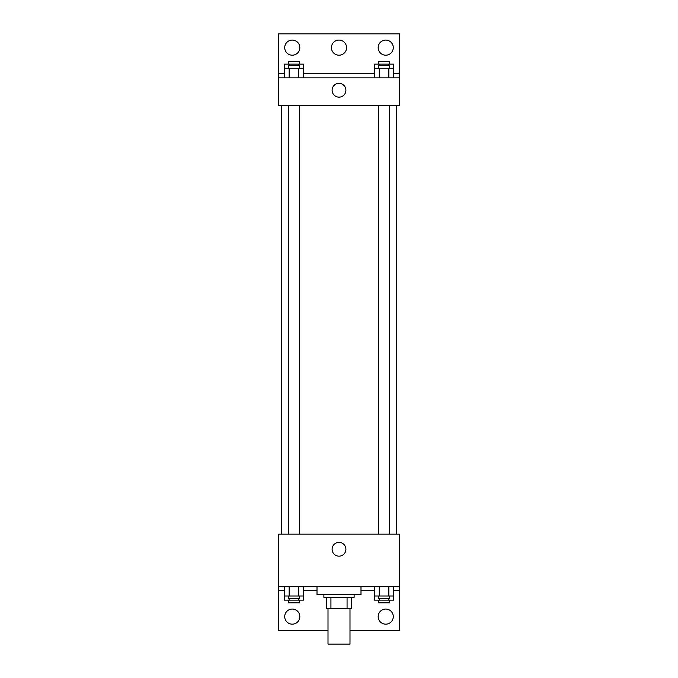 <?xml version="1.0" encoding="UTF-8"?>
<svg xmlns="http://www.w3.org/2000/svg" width="678" height="678" viewBox="0 0 678 678"><rect width="100%" height="100%" fill="white"/><g stroke="black" fill="none" stroke-linecap="round" stroke-linejoin="round"><path stroke-width="1.02" d="M328.008 608.369L328.008 644.1L349.992 644.1L349.992 608.369M347.068 597.369L347.068 608.369L326.635 608.369L326.635 597.369M347.068 608.369L351.365 608.369L351.365 597.369L351.365 608.369M354.119 594.623L354.119 597.369L323.881 597.369L323.881 594.623M330.932 597.369L330.932 608.369M317.007 586.377L317.007 594.623L360.993 594.623L360.993 586.377M278.531 586.377L278.531 534.154L399.469 534.154L399.469 586.377L278.531 586.377L278.531 630.354L328.008 630.354M399.469 586.377L399.469 630.354L349.992 630.354M332.11 549.273A6.89 6.89 0 0 1 342.449 543.298A6.89 6.89 0 0 1 342.449 555.24A6.89 6.89 0 0 1 332.11 549.273M399.469 590.504L393.596 590.504M374.553 590.504L360.993 590.504M317.007 590.504L303.447 590.504M284.404 590.504L278.531 590.504M378.171 616.616A7.56 7.56 0 0 1 389.503 610.064A7.56 7.56 0 0 1 389.503 623.158A7.56 7.56 0 0 1 378.171 616.616M284.718 616.616A7.56 7.56 0 0 1 296.049 610.064A7.56 7.56 0 0 1 296.049 623.158A7.56 7.56 0 0 1 284.718 616.616M396.723 105.361L396.723 534.154M389.579 534.154L389.579 105.361M299.422 105.361L299.422 534.154M399.469 105.361L278.531 105.361L278.531 33.9L399.469 33.9L399.469 105.361M399.469 77.877L278.531 77.877M332.11 90.25A6.89 6.89 0 0 1 342.449 84.275A6.89 6.89 0 0 1 342.449 96.217A6.89 6.89 0 0 1 332.11 90.25M278.531 73.758L284.404 73.758M303.447 73.758L374.553 73.758M393.596 73.758L399.469 73.758M331.44 47.646A7.56 7.56 0 0 1 342.78 41.095A7.56 7.56 0 0 1 342.78 54.189A7.56 7.56 0 0 1 331.44 47.646M299.829 47.646A7.56 7.56 0 0 1 288.497 54.189A7.56 7.56 0 0 1 288.497 41.095A7.56 7.56 0 0 1 299.829 47.646M393.282 47.646A7.56 7.56 0 0 1 381.951 54.189A7.56 7.56 0 0 1 381.951 41.095A7.56 7.56 0 0 1 393.282 47.646M374.553 68.258L374.553 64.139L393.596 64.139L393.596 68.258L374.553 68.258L374.553 77.877M393.596 68.258L393.596 77.877M388.841 68.258L388.841 77.877M379.316 68.258L379.316 77.877M378.578 68.258L378.578 65.512L389.579 65.512L389.579 68.258M284.404 68.258L284.404 64.139L303.447 64.139L303.447 68.258L284.404 68.258L284.404 77.877M303.447 68.258L303.447 77.877M298.684 68.258L298.684 77.877M289.159 68.258L289.159 77.877M288.421 68.258L288.421 65.512L299.422 65.512L299.422 68.258M388.841 64.139L388.841 65.512M379.316 64.139L379.316 65.512M378.578 64.139L378.578 61.384L389.579 61.384L389.579 64.139M298.684 64.139L298.684 65.512M289.159 64.139L289.159 65.512M288.421 64.139L288.421 61.384L299.422 61.384L299.422 64.139M393.596 595.996L374.553 595.996L374.553 600.123L393.596 600.123L393.596 586.377M374.553 586.377L374.553 595.996M388.841 586.377L388.841 595.996M379.316 586.377L379.316 595.996M389.579 595.996L389.579 598.75L378.578 598.75L378.578 595.996M303.447 595.996L284.404 595.996L284.404 600.123L303.447 600.123L303.447 586.377M284.404 586.377L284.404 595.996M298.684 586.377L298.684 595.996M289.159 586.377L289.159 595.996M299.422 595.996L299.422 598.75L288.421 598.75L288.421 595.996M388.841 598.75L388.841 600.123M379.316 598.75L379.316 600.123M389.579 600.123L389.579 602.869L378.578 602.869L378.578 600.123M298.684 598.75L298.684 600.123M289.159 598.75L289.159 600.123M299.422 600.123L299.422 602.869L288.421 602.869L288.421 600.123M281.277 105.361L281.277 534.154M378.578 534.154L378.578 105.361M288.421 105.361L288.421 534.154"/></g></svg>
